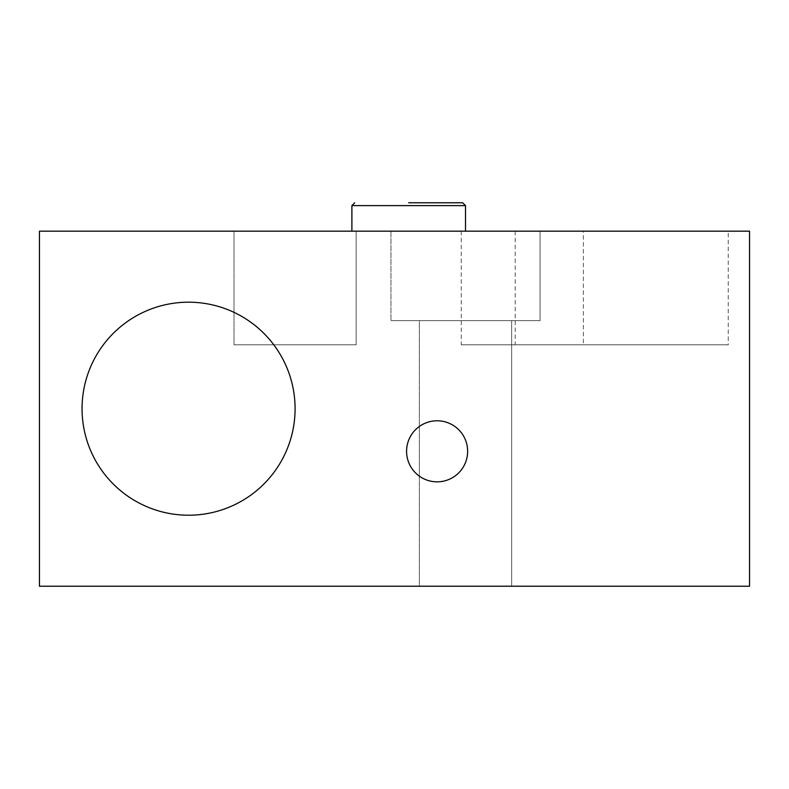 <?xml version="1.0" encoding="UTF-8"?>
<svg xmlns="http://www.w3.org/2000/svg" width="789" height="789" viewBox="0 0 789 789"><rect width="100%" height="100%" fill="white"/><g stroke="black" fill="none" stroke-linecap="round" stroke-linejoin="round"><path stroke-width="0.59" stroke-dasharray="3.94 2.96" d="M467.64 451.308A30.534 30.534 0 0 1 421.839 477.749A30.534 30.534 0 0 1 421.839 424.867A30.534 30.534 0 0 1 467.64 451.308M583.387 231.177L461.249 231.177L583.387 231.177L583.387 344.793L461.249 344.793L583.387 344.793M408.702 202.773L462.67 202.773M465.51 231.177L351.894 231.177L465.51 231.177M540.071 320.65L390.949 320.65L540.071 320.65L390.949 320.65L540.071 320.65L540.071 231.177L390.949 231.177L390.949 320.65L390.949 231.177L540.071 231.177L390.949 231.177L540.071 231.177L540.071 320.65M419.353 320.65L511.666 320.65L419.353 320.65L419.353 586.227L511.666 586.227L419.353 586.227L511.666 586.227L419.353 586.227L419.353 320.65L511.666 320.65L419.353 320.65M356.155 231.177L356.155 344.793L234.017 344.793L356.155 344.793L234.017 344.793L356.155 344.793L234.017 344.793L356.155 344.793L234.017 344.793L356.155 344.793L234.017 344.793L356.155 344.793L234.017 344.793L356.155 344.793L356.155 231.177L234.017 231.177L356.155 231.177L234.017 231.177L356.155 231.177L356.155 344.793L356.155 231.177L234.017 231.177L356.155 231.177L234.017 231.177L356.155 231.177L356.155 344.793L356.155 231.177L234.017 231.177L356.155 231.177M82.056 408.702A106.515 106.515 0 0 0 241.828 500.946A106.515 106.515 0 0 0 241.828 316.458A106.515 106.515 0 0 0 82.056 408.702A106.515 106.515 0 0 0 241.828 500.946A106.515 106.515 0 0 0 241.828 316.458A106.515 106.515 0 0 0 82.056 408.702M295.086 408.702A106.515 106.515 0 0 1 135.313 500.946A106.515 106.515 0 0 1 135.313 316.458A106.515 106.515 0 0 1 295.086 408.702M728.247 231.177L515.217 231.177L728.247 231.177L728.247 344.793L515.217 344.793L728.247 344.793M39.45 231.177L39.45 586.227L749.55 586.227L749.55 231.177L39.45 231.177M465.51 205.613L351.894 205.613M461.249 231.177L461.249 344.793M511.666 586.227L511.666 320.65L511.666 586.227M234.017 231.177L234.017 344.793L234.017 231.177M515.217 231.177L515.217 344.793"/><path stroke-width="1.18" d="M467.64 451.308A30.534 30.534 0 0 1 421.839 477.749A30.534 30.534 0 0 1 421.839 424.867A30.534 30.534 0 0 1 467.64 451.308M351.894 231.177L351.894 205.613L465.51 205.613L462.67 202.773L408.702 202.773M465.51 205.613L465.51 231.177M295.086 408.702A106.515 106.515 0 0 1 135.313 500.946A106.515 106.515 0 0 1 135.313 316.458A106.515 106.515 0 0 1 295.086 408.702M39.45 231.177L39.45 586.227L749.55 586.227L749.55 231.177L39.45 231.177M351.894 205.613L354.734 202.773"/></g></svg>

